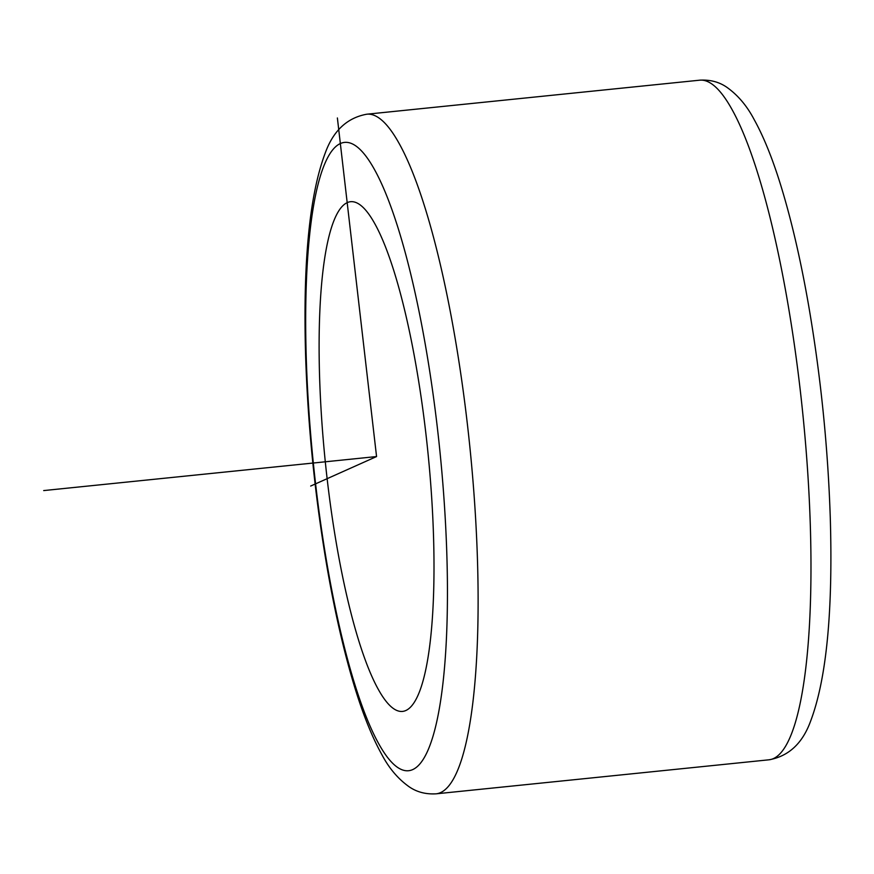 <?xml version="1.0" encoding="UTF-8"?>
<svg xmlns="http://www.w3.org/2000/svg" width="874" height="874" viewBox="0 0 874 874"><rect width="100%" height="100%" fill="white"/><g stroke="black" fill="none" stroke-linecap="round" stroke-linejoin="round"><path stroke-width="1.31" d="M378.661 690.012A256.18 51.511 84.2 0 1 320.911 406.847A256.18 51.511 84.2 0 1 350.518 201.708A256.18 51.511 84.2 0 1 374.465 223.099A256.18 51.511 84.2 0 1 432.204 506.275A256.18 51.511 84.2 0 1 402.608 711.414A256.18 51.511 84.2 0 1 378.661 690.012M310.685 486.042L376.563 456.556L337.386 117.968M376.563 456.556L43.7 490.576M373.974 168.627A315.951 63.529 84.2 0 1 447.412 582.772A315.951 63.529 84.2 0 1 379.152 744.495A315.951 63.529 84.2 0 1 305.714 330.339A315.951 63.529 84.2 0 1 373.974 168.627M436.246 793.811C425.933 794.444 416.942 792.128 409.272 786.862C398.173 779.029 389.006 768.235 381.774 754.481C371.592 736.126 362.131 712.234 353.369 682.823C343.46 649.59 334.753 611.429 327.247 568.351C315.153 497.874 307.932 426.949 305.605 355.587C302.896 262.517 309.44 195.022 325.215 153.092C333.267 130.761 347.131 117.793 366.796 114.21A341.57 68.685 84.2 0 1 398.73 142.735A341.57 68.685 84.2 0 1 475.718 520.292A341.57 68.685 84.2 0 1 436.246 793.811L769.109 759.79A341.57 68.685 84.2 0 0 808.581 486.283A341.57 68.685 84.2 0 0 731.582 108.715A341.57 68.685 84.2 0 0 699.659 80.19C709.983 79.567 718.974 81.883 726.644 87.149C737.743 94.971 746.909 105.765 754.131 119.52C764.313 137.874 773.785 161.766 782.536 191.177C792.445 224.41 801.163 262.571 808.658 305.649C820.762 376.126 827.973 447.051 830.3 518.413C833.009 611.483 826.476 678.978 810.69 720.908C802.638 743.239 788.774 756.207 769.109 759.79M366.796 114.21L699.659 80.19"/></g></svg>
